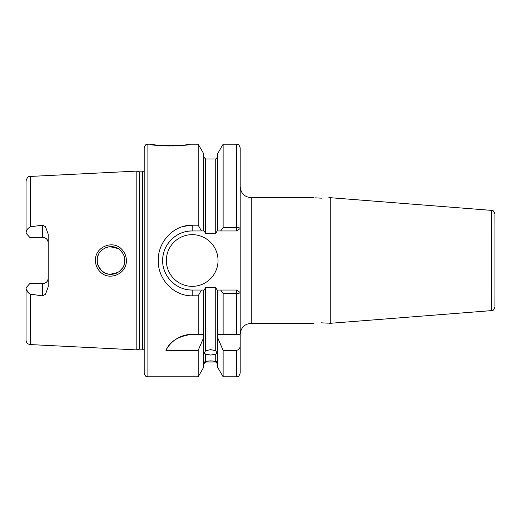 <?xml version="1.0" encoding="UTF-8"?>
<svg xmlns="http://www.w3.org/2000/svg" width="521" height="521" viewBox="0 0 521 521"><rect width="100%" height="100%" fill="white"/><g stroke="black" fill="none" stroke-linecap="round" stroke-linejoin="round"><path stroke-width="0.78" d="M120.768 250.725C112.888 241.848 96.476 248.66 97.121 260.5C97.166 264.284 98.521 267.547 101.185 270.301C109.182 279.139 125.437 272.327 124.812 260.5C124.76 256.71 123.412 253.447 120.768 250.725M95.447 260.5C94.724 247.026 113.064 239.413 121.842 249.422C124.786 252.503 126.29 256.195 126.356 260.5C127.046 273.935 108.909 281.594 99.986 271.604C97.023 268.517 95.512 264.818 95.447 260.5M147.892 376.8C146.798 376.09 145.952 378.155 144.2 373.108L144.2 147.892C145.952 142.845 146.798 144.91 147.892 144.2L147.892 376.8L198.188 376.8L203.731 367.194L203.731 334.345L198.188 334.345L198.188 295.811L192.197 295.811C173.916 296.208 157.843 279.464 158.228 260.5C157.889 241.49 173.864 224.825 192.197 225.189L198.188 225.189L198.188 144.2L190.08 144.2C191.305 146.127 148.765 146.127 150.009 144.2L158.99 145.431M159.713 145.502L162.396 145.717M166.043 145.906L170.022 145.978M172.23 145.958L173.955 145.906M174.105 145.906L175.616 145.841M177.589 145.724L182.825 145.248M184.245 145.079L186.752 144.74M187.176 144.675L189.24 144.343M321.418 322.831C330.946 323.307 330.946 323.307 321.418 322.831C311.897 323.307 311.897 323.307 321.418 322.831L327.826 323.157M321.418 198.169C311.89 197.693 311.89 197.693 321.418 198.169C330.946 197.693 330.946 197.693 321.418 198.169L315.01 197.843M494.95 214.072L494.95 306.928C492.886 312.313 492.612 309.624 491.55 310.614L491.55 210.386C492.612 211.376 492.886 208.687 494.95 214.072M192.197 334.345A29.534 29.534 0 0 0 165.939 350.353C169.872 341.333 178.625 335.999 192.197 334.345L203.731 334.345L203.731 290.034L204.16 290.034L205.58 287.631L205.58 350.763L204.193 353.088L205.58 354.137L205.58 361.222L204.193 362.271L205.58 362.036L203.731 363.879M205.58 350.763L210.653 349.604L215.733 350.763L215.733 287.631L217.153 290.034L236.58 290.034L240.194 292.476L240.194 334.345L240.194 292.476C239.92 293.128 238.69 293.466 236.501 293.499L223.125 293.499L220.657 290.034M217.576 363.879L215.733 362.036L217.12 362.271L215.733 361.222L215.733 354.137L210.653 355.062L205.58 354.137M205.58 361.222L210.653 360.877L215.733 361.222M215.733 361.919L205.58 361.919M42.663 225.085L30.257 226.882C27.561 228.393 26.161 230.51 26.05 233.226L29.743 237.348L42.663 237.348A5.536 5.536 0 0 1 48.206 242.89C47.939 239.582 46.089 237.732 42.663 237.348L42.663 225.085L45.464 226.72L48.206 234.157L48.206 286.843L45.464 294.28L42.663 295.915L42.663 283.652A5.536 5.536 0 0 0 48.206 278.11C47.932 281.425 46.082 283.268 42.663 283.652L29.743 283.652L26.05 287.774C26.161 290.49 27.561 292.607 30.257 294.118L42.663 295.915M166.349 260.5A25.848 25.848 0 0 0 192.197 286.348A25.848 25.848 0 0 0 218.038 260.5A25.848 25.848 0 0 0 192.197 234.652A25.848 25.848 0 0 0 166.349 260.5M198.188 225.189L201.477 230.966L192.197 230.966A29.534 29.534 0 0 0 162.852 257.127M183.268 226.427L192.197 225.189L192.197 230.966C176.319 230.614 162.311 244.668 162.656 260.5C162.272 276.299 176.365 290.418 192.197 290.034L201.477 290.034L198.188 295.811M124.539 263.248L123.874 265.515M122.735 267.801L119.062 271.734M117.948 272.457L116.033 273.382M114.281 273.942L112.223 274.287M109.807 274.3L107.827 273.987M105.926 273.395L102.344 271.33M101.185 270.301L97.74 264.577M97.284 262.597L97.277 258.449M122.709 267.846L123.764 265.782M124.61 262.871L124.623 258.195M105.574 273.251L108.205 274.066M110.009 274.313L117.961 272.45M491.55 210.386L330.757 197.733L330.757 323.267L328.803 323.267M139.289 171.754L139.862 171.832L139.862 349.168L139.289 349.246L139.289 171.754L136.815 171.096L136.815 349.904L30.257 344.57C27.685 344.205 26.284 342.733 26.05 340.141L26.05 287.774M182.897 226.537L182.389 226.694M494.904 306.061L494.95 293.518M494.95 227.482L494.904 214.939M215.733 354.137L217.12 353.088L215.733 350.763M215.733 287.631L205.58 287.631M29.267 293.733L26.376 289.559M183.294 294.58L184.102 294.795M198.188 376.8L198.188 350.353L203.731 337.51M165.939 350.353L198.188 350.353M203.731 290.034L201.477 290.034M217.576 290.034L217.576 334.345L223.125 334.345L217.576 334.345L217.576 367.194L223.125 376.8L223.125 350.353L236.501 350.353C238.97 349.78 240.201 348.171 240.194 345.521L240.194 373.108L240.194 334.345L223.125 334.345L223.125 293.499M205.58 233.369L215.733 233.369L215.733 158.964L205.58 158.964L205.58 233.369L204.16 230.966L203.731 230.966L203.731 153.806L198.188 144.2M217.576 337.51L223.125 350.353M223.125 144.2L217.576 153.806L217.576 230.966L220.657 230.966L223.125 227.501L223.125 144.2L236.501 144.2C237.576 144.903 238.423 142.832 240.194 147.892L240.194 292.476M223.125 227.501L236.501 227.501C238.69 227.534 239.92 227.872 240.194 228.524L240.194 186.655C240.852 193.389 244.544 197.075 251.272 197.733L251.272 323.267C244.544 323.925 240.852 327.611 240.194 334.345L240.194 293.479M201.477 230.966L203.731 230.966M240.194 227.521L240.194 147.892M217.576 230.966L217.153 230.966L215.733 233.369M26.05 233.226L26.05 180.859C27.151 177.453 28.551 175.974 30.257 176.43L30.257 226.882M124.558 257.856L123.881 255.498M123.79 255.264L122.702 253.147L119.791 249.826M105.926 247.605L108.42 246.889M109.97 246.694L117.909 248.517M109.924 246.694L107.723 247.039M105.952 247.599L102.331 249.676M100.95 250.94L99.472 252.783M98.489 254.502L97.727 256.462M240.194 228.524L236.58 230.966L220.657 230.966M163.503 267.507A29.534 29.534 0 0 0 192.197 290.034L192.197 295.811M236.58 230.966L236.501 144.2M240.194 334.345L236.501 334.345L236.58 290.034M139.862 171.832L142.35 171.832L142.35 349.168L144.2 350.158M30.257 294.118L30.257 344.57M223.125 376.8L236.501 376.8L236.501 350.353M42.663 237.348A5.536 5.536 0 0 1 48.206 242.89M30.257 176.43L136.815 171.096M147.892 144.2L150.009 144.2M251.272 197.733L314.033 197.733M328.803 197.733L330.757 197.733M251.272 323.267L314.033 323.267M215.733 362.036L205.58 362.036M236.501 376.8C237.641 376.012 238.318 378.305 240.194 373.108M215.733 158.964L217.576 157.121M205.58 158.964L203.731 157.121M139.289 349.246L136.815 349.904M139.862 349.168L142.35 349.168M142.35 171.832L144.2 170.842M491.55 310.614L330.757 323.267"/></g></svg>
